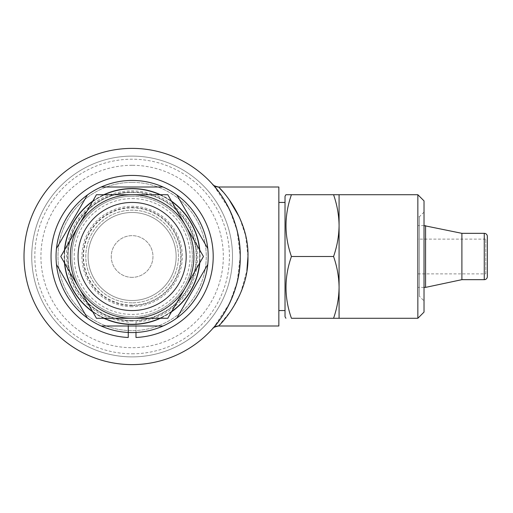 <?xml version="1.0" encoding="UTF-8"?>
<svg xmlns="http://www.w3.org/2000/svg" width="513" height="513" viewBox="0 0 513 513"><rect width="100%" height="100%" fill="white"/><g stroke="black" fill="none" stroke-linecap="round" stroke-linejoin="round"><path stroke-width="0.38" stroke-dasharray="2.56 1.92" d="M135.983 332.469L135.983 322.029A65.638 65.638 0 0 0 188.309 222.571A65.638 65.638 0 0 0 75.93 222.571A65.638 65.638 0 0 0 128.256 322.029L128.256 332.469M135.983 322.029L135.983 337.49M132.123 306.697A50.197 50.197 0 0 1 81.926 256.5A50.197 50.197 0 0 1 132.123 206.303A50.197 50.197 0 0 1 182.314 256.5A50.197 50.197 0 0 1 132.123 306.697M132.123 302.837A46.337 46.337 0 0 1 85.786 256.5A46.337 46.337 0 0 1 132.123 210.163A46.337 46.337 0 0 1 178.453 256.5A46.337 46.337 0 0 1 132.123 302.837A46.337 46.337 0 0 1 85.786 256.5A46.337 46.337 0 0 1 132.123 210.163A46.337 46.337 0 0 1 178.453 256.5A46.337 46.337 0 0 1 132.123 302.837M132.123 194.722A61.778 61.778 0 0 1 193.901 256.5A61.778 61.778 0 0 1 132.123 318.278L167.789 318.278L203.456 256.5L167.789 194.722L96.45 194.722L60.784 256.5L96.45 318.278L132.123 318.278A61.778 61.778 0 0 1 70.339 256.5A61.778 61.778 0 0 1 132.123 194.722M132.123 202.443A54.057 54.057 0 0 1 186.181 256.5A54.057 54.057 0 0 1 132.123 310.557A54.057 54.057 0 0 1 78.066 256.5A54.057 54.057 0 0 1 132.123 202.443M132.123 196.267A60.233 60.233 0 0 1 192.356 256.5A60.233 60.233 0 0 1 132.123 316.733A60.233 60.233 0 0 0 192.356 256.5A60.233 60.233 0 0 0 132.123 196.267A60.233 60.233 0 0 0 71.884 256.5A60.233 60.233 0 0 0 132.123 316.733A60.233 60.233 0 0 1 71.884 256.5A60.233 60.233 0 0 1 132.123 196.267M132.123 180.435A76.065 76.065 0 0 1 208.188 256.5A76.065 76.065 0 0 1 132.123 332.565A76.065 76.065 0 0 0 208.188 256.5A76.065 76.065 0 0 0 132.123 180.435A76.065 76.065 0 0 1 208.188 256.5A76.065 76.065 0 0 1 132.123 332.565A76.065 76.065 0 0 1 56.058 256.5A76.065 76.065 0 0 1 132.123 180.435A76.065 76.065 0 0 0 56.058 256.5A76.065 76.065 0 0 0 132.123 332.565A76.065 76.065 0 0 1 56.058 256.5A76.065 76.065 0 0 1 132.123 180.435M132.123 188.931A67.569 67.569 0 0 1 199.692 256.5A67.569 67.569 0 0 1 132.123 324.069A67.569 67.569 0 0 1 64.548 256.5A67.569 67.569 0 0 1 132.123 188.931A67.569 67.569 0 0 1 199.692 256.5A67.569 67.569 0 0 1 132.123 324.069A67.569 67.569 0 0 1 64.548 256.5A67.569 67.569 0 0 1 132.123 188.931M160.434 194.722A67.96 67.96 0 0 1 171.47 201.09M199.781 250.126A67.96 67.96 0 0 1 199.781 262.874M171.47 311.91A67.96 67.96 0 0 1 160.434 318.278M218.461 325.999L231.389 310.23L240.674 292.878L246.894 270.601M247.959 256.5L245.599 235.582L239.475 217.345M228.734 198.986L222.905 191.747M219.904 188.483L218.461 187.001M213.927 185.815L229.51 209.56L237.134 230.799L240.231 256.397L237.179 282.009L229.587 303.292L213.972 327.134M132.123 148.385A108.115 108.115 0 0 1 240.231 256.5A108.115 108.115 0 0 1 132.123 364.615A108.115 108.115 0 0 1 24.008 256.5A108.115 108.115 0 0 1 132.123 148.385M285.023 310.557L285.023 202.443L285.023 310.557M278.848 310.557L278.848 202.443L278.848 310.557M132.123 320.593A64.093 64.093 0 0 0 196.216 256.5A64.093 64.093 0 0 0 132.123 192.407A64.093 64.093 0 0 1 196.216 256.5A64.093 64.093 0 0 1 132.123 320.593A64.093 64.093 0 0 1 68.024 256.5A64.093 64.093 0 0 1 132.123 192.407A64.093 64.093 0 0 0 68.024 256.5A64.093 64.093 0 0 0 132.123 320.593M132.123 182.365A74.135 74.135 0 0 1 206.258 256.5A74.135 74.135 0 0 1 132.123 330.635A74.135 74.135 0 0 0 206.258 256.5A74.135 74.135 0 0 0 132.123 182.365A74.135 74.135 0 0 0 57.988 256.5A74.135 74.135 0 0 0 132.123 330.635A74.135 74.135 0 0 1 57.988 256.5A74.135 74.135 0 0 1 132.123 182.365M132.123 198.582A57.918 57.918 0 0 1 190.041 256.5A57.918 57.918 0 0 1 132.123 314.418A57.918 57.918 0 0 1 74.205 256.5A57.918 57.918 0 0 1 132.123 198.582M132.123 207.848A48.652 48.652 0 0 1 180.775 256.5A48.652 48.652 0 0 1 132.123 305.152A48.652 48.652 0 0 1 83.472 256.5A48.652 48.652 0 0 1 132.123 207.848M132.123 305.536A49.036 49.036 0 0 0 181.16 256.5A49.036 49.036 0 0 0 132.123 207.464A49.036 49.036 0 0 0 83.087 256.5A49.036 49.036 0 0 0 132.123 305.536M132.123 300.515A44.015 44.015 0 0 1 88.101 256.5A44.015 44.015 0 0 1 132.123 212.485A44.015 44.015 0 0 1 176.139 256.5A44.015 44.015 0 0 1 132.123 300.515A44.015 44.015 0 0 1 88.101 256.5A44.015 44.015 0 0 1 132.123 212.485A44.015 44.015 0 0 1 176.139 256.5A44.015 44.015 0 0 1 132.123 300.515M132.123 277.353A20.853 20.853 0 0 1 111.27 256.5A20.853 20.853 0 0 1 132.123 235.647A20.853 20.853 0 0 1 152.97 256.5A20.853 20.853 0 0 1 132.123 277.353A20.853 20.853 0 0 1 111.27 256.5A20.853 20.853 0 0 1 132.123 235.647A20.853 20.853 0 0 1 152.97 256.5A20.853 20.853 0 0 1 132.123 277.353M132.123 165.301A91.199 91.199 0 0 0 40.925 256.5A91.199 91.199 0 0 0 132.123 347.699A91.199 91.199 0 0 0 223.322 256.5A91.199 91.199 0 0 0 132.123 165.301M132.123 320.984A64.484 64.484 0 0 1 67.639 256.5A64.484 64.484 0 0 1 132.123 192.016A64.484 64.484 0 0 1 196.607 256.5A64.484 64.484 0 0 1 132.123 320.984M132.123 353.803A97.303 97.303 0 0 0 229.42 256.5A97.303 97.303 0 0 0 132.123 159.197A97.303 97.303 0 0 0 34.82 256.5A97.303 97.303 0 0 0 132.123 353.803M132.123 156.112A100.388 100.388 0 0 1 232.511 256.5A100.388 100.388 0 0 1 132.123 356.888A100.388 100.388 0 0 1 31.729 256.5A100.388 100.388 0 0 1 132.123 156.112A100.388 100.388 0 0 1 232.511 256.5A100.388 100.388 0 0 1 132.123 356.888A100.388 100.388 0 0 1 31.729 256.5A100.388 100.388 0 0 1 132.123 156.112M417.851 239.122L417.851 273.878L417.851 239.122L485.805 239.122L487.35 237.583M417.851 273.878L485.805 273.878L485.805 239.122L485.805 273.878L487.35 275.417M424.027 225.611L417.851 225.611L417.851 287.389L417.851 225.611M424.027 287.389L417.851 287.389M424.027 212.093L419.39 216.73L417.851 216.73L417.851 296.27L419.39 296.27L419.39 216.73L419.39 296.27L424.027 300.907L424.027 212.093L424.027 300.907M417.851 296.27L417.851 216.73M285.023 196.267L285.023 316.733M333.565 318.278L339.08 318.278L339.08 287.389C338.926 276.885 337.086 266.587 333.565 256.5C337.092 246.432 338.933 236.14 339.08 225.611C338.926 215.107 337.086 204.809 333.565 194.722L339.08 194.722L339.08 287.389C338.933 297.918 337.092 308.21 333.565 318.278L291.435 318.278C284.189 297.739 284.189 277.148 291.435 256.5C284.189 235.961 284.189 215.37 291.435 194.722L285.914 194.722M424.027 200.897L424.027 312.103M417.851 194.722L417.851 318.278M333.565 256.5L291.435 256.5M333.565 194.722L291.435 194.722M461.899 233.332L461.899 279.668M425.572 225.611L425.572 287.389M487.35 236.422L487.35 276.578M278.848 325.999L278.848 187.001M103.812 318.278A67.96 67.96 0 0 1 92.776 311.91M64.465 262.874A67.96 67.96 0 0 1 64.465 250.126M92.776 201.09A67.96 67.96 0 0 1 103.812 194.722M176.857 318.022L207.765 264.484M207.765 248.516L176.857 194.978M163.031 187.001L101.208 187.001M87.39 194.978L57.745 246.323M56.475 264.484L87.39 318.022M101.208 325.999L163.031 325.999M484.259 233.332L484.259 279.668"/><path stroke-width="0.77" d="M128.256 325.999L128.256 337.49A81.086 81.086 0 0 1 62.554 214.851A81.086 81.086 0 0 1 201.692 214.851A81.086 81.086 0 0 1 135.983 337.49L135.983 332.469M128.256 337.49L128.256 332.469M132.123 202.443A54.057 54.057 0 0 1 186.181 256.5A54.057 54.057 0 0 1 132.123 310.557A54.057 54.057 0 0 1 78.066 256.5A54.057 54.057 0 0 1 132.123 202.443M132.123 194.722A61.778 61.778 0 0 1 193.901 256.5A61.778 61.778 0 0 1 132.123 318.278L96.45 318.278L60.784 256.5L96.45 194.722L167.789 194.722L203.456 256.5L167.789 318.278L132.123 318.278A61.778 61.778 0 0 1 70.339 256.5A61.778 61.778 0 0 1 132.123 194.722M163.031 187.001L101.208 187.001A76.065 76.065 0 0 1 176.857 318.022A76.065 76.065 0 0 1 56.475 264.484L87.39 318.022M103.812 194.722A67.96 67.96 0 0 1 160.434 194.722M171.47 201.09A67.96 67.96 0 0 1 199.781 250.126M199.781 262.874A67.96 67.96 0 0 1 171.47 311.91M160.434 318.278A67.96 67.96 0 0 1 103.812 318.278M101.208 325.999L163.031 325.999M176.857 318.022L207.765 264.484M207.765 248.516L176.857 194.978M213.036 328.205L212.703 328.576A7.721 7.721 41.8 0 1 218.461 325.999C214.748 326.89 212.837 327.736 212.741 328.532L213.023 328.217M246.894 270.601L247.959 256.5M239.475 217.345L228.734 198.986M222.905 191.747L219.904 188.483M218.461 187.001L218.461 187.001C219.622 187.444 249.196 217.544 247.959 256.718C249.023 295.757 219.487 325.652 218.461 325.999L278.848 325.999L278.848 187.001L218.461 187.001C214.761 186.129 212.85 185.276 212.715 184.436A7.721 7.721 138.2 0 0 218.461 187.001M212.703 328.576C212.998 328.647 240.911 298.746 240.231 256.744C241.11 214.691 213.139 184.417 212.703 184.424L212.754 184.481M213.023 184.783L213.927 185.815M213.972 327.134L212.773 328.5M132.123 364.615A108.115 108.115 0 0 0 240.231 256.5A108.115 108.115 0 0 0 132.123 148.385A108.115 108.115 0 0 0 24.008 256.5A108.115 108.115 0 0 0 132.123 364.615M285.023 202.443L278.848 202.443M285.023 310.557L278.848 310.557M487.35 275.417L487.35 237.583L487.35 275.417M461.899 233.332L461.899 279.668L484.259 279.668A3.091 3.091 0 0 0 487.35 276.578L487.35 236.422A3.091 3.091 0 0 0 484.259 233.332L461.899 233.332L424.027 225.611M461.899 279.668L425.572 287.389L425.572 225.611M425.572 287.389L424.027 287.389M285.914 318.278L285.023 316.733L285.023 196.267L285.914 194.722L291.435 194.722C284.189 215.261 284.189 235.852 291.435 256.5C284.189 277.039 284.189 297.63 291.435 318.278L333.565 318.278C337.086 308.191 338.926 297.893 339.08 287.389C338.933 276.86 337.092 266.568 333.565 256.5C337.086 246.413 338.926 236.115 339.08 225.611C338.933 215.082 337.092 204.79 333.565 194.722L417.851 194.722L424.027 200.897L424.027 312.103L417.851 318.278L333.565 318.278M339.08 318.278L339.08 194.722M417.851 318.278L417.851 194.722M333.565 194.722L291.435 194.722M333.565 256.5L291.435 256.5M92.776 311.91A67.96 67.96 0 0 1 64.465 262.874M64.465 250.126A67.96 67.96 0 0 1 92.776 201.09M57.745 246.323L56.475 248.516A76.065 76.065 0 0 1 87.39 194.978L56.475 248.516A76.065 76.065 0 0 0 56.475 264.484M87.39 194.978A76.065 76.065 0 0 1 101.208 187.001M484.259 279.668L484.259 233.332"/></g></svg>

